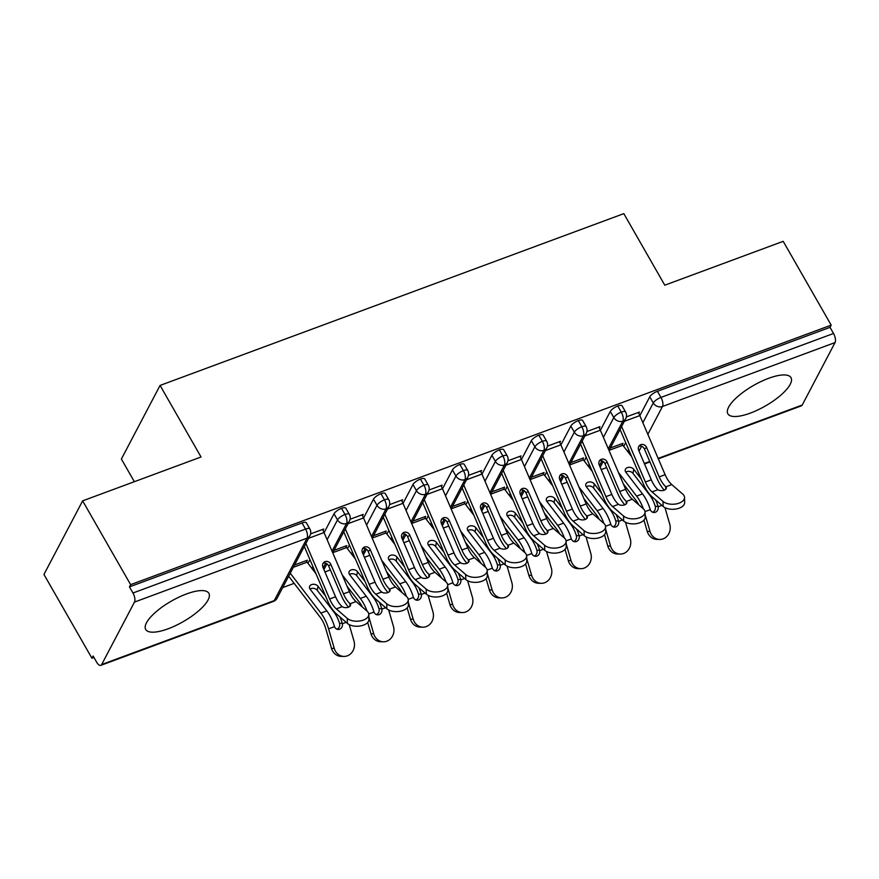<?xml version="1.0" encoding="UTF-8"?>
<svg xmlns="http://www.w3.org/2000/svg" width="879" height="879" viewBox="0 0 879 879"><rect width="100%" height="100%" fill="white"/><g stroke="black" fill="none" stroke-linecap="round" stroke-linejoin="round"><path stroke-width="1.32" d="M186.425 593.984A36.38 11.856 -29.8 0 1 208.85 593.303A36.38 11.856 -29.8 0 1 168.142 628.782A36.38 11.856 -29.8 0 1 145.716 629.463A36.38 11.856 -29.8 0 1 186.425 593.984M768.576 378.333A36.38 11.856 -29.8 0 1 791.001 377.651A36.38 11.856 -29.8 0 1 750.292 413.119A36.38 11.856 -29.8 0 1 727.867 413.811A36.38 11.856 -29.8 0 1 768.576 378.333M91.943 658.25L93.119 656.02L96.624 662.14A6.999 3.011 -110.3 0 0 100.81 665.359A6.999 3.011 -110.3 0 0 101.667 664.535L134.487 602.082A6.999 3.011 -110.3 0 0 132.96 593.006L129.455 586.875L130.63 584.645L82.637 500.854L43.95 574.459L91.943 658.25L93.965 657.503M282.675 587.59L294.146 583.348M324.933 571.943L330.361 569.933M364.4 557.319L369.828 555.308M403.868 542.706L409.295 540.695M443.335 528.081L448.762 526.071M482.802 513.457L488.23 511.446M522.269 498.843L527.697 496.833M561.736 484.219L567.164 482.208M601.203 469.595L606.631 467.584M134.355 481.692L121.379 459.036L160.066 385.431L623.815 213.641L664.788 285.192L783.2 241.329L831.182 325.131L830.018 327.362L657.437 391.287L660.942 397.418L833.523 333.482L830.018 327.362M833.523 333.482A6.999 3.011 69.7 0 1 835.05 342.568L802.23 405.021A6.999 3.011 69.7 0 1 801.373 405.845L658.327 458.827M130.63 584.645L831.182 325.131M82.637 500.854L201.038 456.992L160.066 385.431M638.758 413.383L639.462 412.053L626.364 416.899L638.275 412.493A13.987 6.032 69.7 0 1 639.813 415.591L665.128 474.693A17.261 7.439 -110.3 0 0 671.776 484.593L682.741 494.097A11.658 6.494 -1.6 0 1 684.532 497.415L684.675 502.447A11.658 6.494 178.4 0 1 676.336 508.952A11.658 6.494 178.4 0 1 663.151 506.436L652.185 496.943A23.315 10.054 69.7 0 1 643.197 483.56L620.047 429.501M631.715 456.75L622.859 445.235A7.933 3.417 69.7 0 1 621.86 443.719L610.323 447.993L623.046 443.28L622.376 444.554M623.727 446.356L625.683 442.653M639.857 415.679L649.757 396.825A6.999 2.274 -29.8 0 1 657.437 391.287M129.455 586.875L302.024 522.95A6.999 2.274 -29.8 0 1 306.342 522.818L309.847 528.938A6.999 2.274 150.2 0 0 305.54 529.07L302.024 522.95M307.98 563.329L309.935 559.615M324.109 532.652L334.02 513.797A6.999 2.274 -29.8 0 1 341.502 508.326A6.999 2.274 -29.8 0 1 345.81 508.194L349.315 514.325A6.999 2.274 150.2 0 0 345.007 514.457L341.502 508.326M323.011 530.345L323.714 529.015L310.628 533.872L322.527 529.455A13.987 6.032 69.7 0 1 324.065 532.553L349.381 591.666A17.261 7.439 -110.3 0 0 356.028 601.555L366.993 611.059A11.658 6.494 -1.6 0 1 368.784 614.388L368.927 619.42A11.658 6.494 178.4 0 1 360.588 625.914A11.658 6.494 178.4 0 1 347.403 623.409L336.437 613.905A23.315 10.054 69.7 0 1 327.46 600.533L304.299 546.463M306.628 561.516L307.298 560.242L294.575 564.955L306.112 560.681A7.933 3.417 69.7 0 0 307.112 562.197L315.979 573.723M347.447 548.705L349.402 544.991M363.576 518.028L373.487 499.173A6.999 2.274 -29.8 0 1 380.97 493.712A6.999 2.274 -29.8 0 1 385.277 493.58L388.782 499.701A6.999 2.274 150.2 0 0 384.475 499.832L380.97 493.712M362.478 515.72L363.181 514.402L350.095 519.247L361.994 514.841A13.987 6.032 69.7 0 1 363.532 517.94L388.848 577.042A17.261 7.439 -110.3 0 0 395.495 586.941L406.461 596.445A23.315 10.054 -110.3 0 0 399.802 583.821L381.629 560.187M346.095 546.892L346.765 545.628L334.053 550.331L345.579 546.057A7.933 3.417 69.7 0 0 346.579 547.573L355.446 559.099M386.925 534.08L388.87 530.378M403.043 503.403L412.954 484.549A6.999 2.274 -29.8 0 1 420.437 479.088A6.999 2.274 -29.8 0 1 424.744 478.956L428.249 485.076A6.999 2.274 150.2 0 0 423.942 485.208L420.437 479.088M401.956 501.107L402.648 499.777L389.562 504.623L401.461 500.217A13.987 6.032 69.7 0 1 403 503.315L428.315 562.417A17.261 7.439 -110.3 0 0 434.962 572.317L445.928 581.821A11.658 6.494 -1.6 0 1 447.719 585.139L447.861 590.172A11.658 6.494 178.4 0 1 439.522 596.676A11.658 6.494 178.4 0 1 426.337 594.16L415.371 584.667A23.315 10.054 69.7 0 1 406.395 571.284L383.233 517.226M385.562 532.278L386.233 531.004L373.52 535.718L385.046 531.443A7.933 3.417 69.7 0 0 386.057 532.96L394.913 544.475M426.392 519.467L428.337 515.753M442.511 488.79L452.421 469.935A6.999 2.274 -29.8 0 1 459.904 464.464A6.999 2.274 -29.8 0 1 464.211 464.332L467.716 470.463A6.999 2.274 150.2 0 0 463.409 470.595L459.904 464.464M441.423 486.483L442.115 485.153L429.029 490.01L440.928 485.593A13.987 6.032 69.7 0 1 442.467 488.691L467.782 547.804A17.261 7.439 -110.3 0 0 474.429 557.693L485.395 567.197A11.658 6.494 -1.6 0 1 487.186 570.526L487.329 575.558A11.658 6.494 178.4 0 1 478.989 582.052A11.658 6.494 178.4 0 1 465.804 579.547L454.839 570.042A23.315 10.054 69.7 0 1 445.862 556.671L422.7 502.601M425.029 517.654L425.7 516.38L412.987 521.093L424.524 516.819A7.933 3.417 69.7 0 0 425.524 518.335L434.38 529.861M465.859 504.843L467.804 501.129M481.978 474.166L491.888 455.311A6.999 2.274 -29.8 0 1 499.371 449.85A6.999 2.274 -29.8 0 1 503.678 449.718L507.194 455.838A6.999 2.274 150.2 0 0 502.876 455.97L499.371 449.85M480.89 471.858L481.582 470.54L468.496 475.385L480.395 470.979A13.987 6.032 69.7 0 1 481.945 474.078L507.249 533.179A17.261 7.439 -110.3 0 0 513.896 543.079L524.862 552.583A11.658 6.494 -1.6 0 1 526.653 555.902L526.796 560.934A11.658 6.494 178.4 0 1 518.467 567.427A11.658 6.494 178.4 0 1 505.271 564.922L494.306 555.418A23.315 10.054 69.7 0 1 485.329 542.046L462.167 487.977M464.508 503.03L465.167 501.766L452.454 506.469L463.991 502.195A7.933 3.417 69.7 0 0 464.991 503.711L473.847 515.237M505.326 490.218L507.271 486.516M521.445 459.541L531.356 440.687A6.999 2.274 -29.8 0 1 538.838 435.226A6.999 2.274 -29.8 0 1 543.156 435.094L546.661 441.214A6.999 2.274 150.2 0 0 542.343 441.346L538.838 435.226M520.357 457.245L521.049 455.915L507.963 460.761L519.863 456.355A13.987 6.032 69.7 0 1 521.412 459.453L546.716 518.555A17.261 7.439 -110.3 0 0 553.363 528.455L564.329 537.959A11.658 6.494 -1.6 0 1 566.12 541.277L566.263 546.309A11.658 6.494 178.4 0 1 557.934 552.814A11.658 6.494 178.4 0 1 544.749 550.298L533.784 540.805A23.315 10.054 69.7 0 1 524.796 527.422L501.645 473.363M503.975 488.416L504.645 487.142L491.921 491.855L503.458 487.581A7.933 3.417 69.7 0 0 504.458 489.098L513.314 500.612M544.793 475.605L546.738 471.891M560.912 444.928L570.823 426.073A6.999 2.274 -29.8 0 1 578.305 420.601A6.999 2.274 -29.8 0 1 582.623 420.47L586.128 426.601A6.999 2.274 150.2 0 0 581.81 426.733L578.305 420.601M559.824 442.62L560.516 441.291L547.43 446.147L559.341 441.73A13.987 6.032 69.7 0 1 560.879 444.829L586.194 503.942A17.261 7.439 -110.3 0 0 592.842 513.83L603.807 523.335A11.658 6.494 -1.6 0 1 605.587 526.664L605.73 531.696A11.658 6.494 178.4 0 1 597.401 538.19A11.658 6.494 178.4 0 1 584.216 535.685L573.251 526.18A23.315 10.054 69.7 0 1 564.263 512.809L541.112 458.739M543.442 473.792L544.112 472.517L531.388 477.231L542.925 472.957A7.933 3.417 69.7 0 0 543.925 474.473L552.781 485.999M584.26 460.981L586.205 457.267M600.379 430.303L610.29 411.449A6.999 2.274 -29.8 0 1 617.772 405.988A6.999 2.274 -29.8 0 1 622.09 405.856L625.595 411.976A6.999 2.274 150.2 0 0 621.277 412.108L617.772 405.988M599.291 427.996L599.983 426.678L586.897 431.523L598.808 427.117A13.987 6.032 69.7 0 1 600.346 430.216L625.661 489.317A17.261 7.439 -110.3 0 0 632.309 499.217L643.274 508.721A11.658 6.494 -1.6 0 1 645.054 512.039L645.208 517.072A11.658 6.494 178.4 0 1 636.868 523.565A11.658 6.494 178.4 0 1 623.683 521.06L612.718 511.556A23.315 10.054 69.7 0 1 603.73 498.184L580.579 444.115M582.909 459.168L583.579 457.904L570.856 462.607L582.392 458.333A7.933 3.417 69.7 0 0 583.392 459.849L592.248 471.375M608.301 448.795L622.815 421.195A6.999 3.011 -110.3 0 0 621.277 412.108A6.999 2.274 150.2 0 0 613.806 417.569L610.29 411.449M599.478 465.573L601.972 460.838M568.834 463.42L583.337 435.808A6.999 3.011 -110.3 0 0 581.81 426.733A6.999 2.274 150.2 0 0 574.328 432.193L570.823 426.073M560.011 480.198L562.505 475.462M529.367 478.033L543.87 450.433A6.999 3.011 -110.3 0 0 542.343 441.346A6.999 2.274 150.2 0 0 534.861 446.807L531.356 440.687M520.544 494.811L523.038 490.086M489.9 492.658L504.403 465.057A6.999 3.011 -110.3 0 0 502.876 455.97A6.999 2.274 150.2 0 0 495.393 461.431L491.888 455.311M481.077 509.435L483.571 504.7M450.433 507.282L464.936 479.67A6.999 3.011 -110.3 0 0 463.409 470.595A6.999 2.274 150.2 0 0 455.926 476.055L452.421 469.935M441.61 524.06L444.104 519.324M410.965 521.895L425.469 494.295A6.999 3.011 -110.3 0 0 423.942 485.208A6.999 2.274 150.2 0 0 416.459 490.669L412.954 484.549M402.142 538.673L404.626 533.949M371.498 536.52L386.002 508.919A6.999 3.011 -110.3 0 0 384.475 499.832A6.999 2.274 150.2 0 0 376.992 505.293L373.487 499.173M362.675 553.298L365.159 548.562M332.02 551.144L346.535 523.532A6.999 3.011 -110.3 0 0 345.007 514.457A6.999 2.274 150.2 0 0 337.525 519.918L334.02 513.797M323.208 567.922L325.691 563.186M621.618 426.502L645.395 482.011A17.261 7.439 -110.3 0 0 652.042 491.899L663.008 501.404A11.658 6.494 -1.6 0 0 676.193 503.92A11.658 6.494 -1.6 0 0 684.532 497.415M651.317 479.813L638.714 450.389A4.659 4.186 -125.4 0 1 640.835 444.664A4.659 4.186 -125.4 0 1 646.603 447.466L659.206 476.89A17.261 7.439 69.7 0 0 665.645 486.603L665.842 486.79A4.659 2.604 178.4 0 1 666.359 487.933A4.659 2.604 178.4 0 1 664.183 490.218A4.659 2.604 178.4 0 1 657.975 489.702L657.756 489.526A17.261 7.439 69.7 0 1 651.317 479.813L645.395 482.011M664.304 490.174A23.315 10.054 69.7 0 1 657.02 478.451L644.417 449.026A4.659 4.186 54.6 0 0 639 446.103M659.679 539.453L656.91 539.398A11.658 10.372 -89 0 1 647.241 531.399L650.01 531.443A11.658 10.372 91 0 0 659.679 539.453A11.658 10.372 91 0 0 669.743 524.137L664.953 507.633M641.285 479.099L633.759 469.298L633.001 473.352A4.659 3.417 10.6 0 0 626.639 471.671A4.659 3.417 10.6 0 0 625.771 472.111M623.321 483.846L635.847 500.162A17.261 7.439 69.7 0 1 638.769 504.821M633.001 473.352L649.669 495.042A17.261 7.439 -110.3 0 1 655.262 506.348L658.03 506.403A23.315 10.054 -110.3 0 0 655.646 499.931M652.625 512.237A4.659 4.153 91 0 0 655.36 506.722L655.262 506.348M643.966 520.115L647.241 531.399M650.01 531.443L645.131 514.665M658.03 506.403L658.129 506.776A4.659 4.153 -89 0 1 650.262 509.688L650.141 509.326A23.315 10.054 -110.3 0 0 642.527 493.91L625.859 472.221A4.659 3.417 -169.4 0 1 625.222 469.902A4.659 3.417 -169.4 0 1 627.397 467.617A4.659 3.417 -169.4 0 1 633.759 469.298M643.307 508.754A23.315 10.054 -110.3 0 0 636.616 496.097L618.442 472.462M582.151 441.126L605.928 496.624A17.261 7.439 -110.3 0 0 612.575 506.524L623.541 516.028A11.658 6.494 -1.6 0 0 636.726 518.533A11.658 6.494 -1.6 0 0 645.054 512.039M611.839 494.437L599.247 465.013A4.659 4.186 -125.4 0 1 601.368 459.288A4.659 4.186 -125.4 0 1 607.136 462.09L619.739 491.515A17.261 7.439 69.7 0 0 626.178 501.228L626.375 501.415A4.659 2.604 178.4 0 1 626.892 502.557A4.659 2.604 178.4 0 1 624.716 504.843A4.659 2.604 178.4 0 1 618.508 504.326L618.289 504.15A17.261 7.439 69.7 0 1 611.839 494.437L605.928 496.624M624.837 504.799A23.315 10.054 69.7 0 1 617.541 493.064L604.95 463.64A4.659 4.186 54.6 0 0 599.533 460.728M542.684 455.74L566.461 511.248A17.261 7.439 -110.3 0 0 573.097 521.148L584.063 530.652A11.658 6.494 -1.6 0 0 597.259 533.157A11.658 6.494 -1.6 0 0 605.587 526.664M572.372 509.062L559.769 479.637A4.659 4.186 -125.4 0 1 561.89 473.902A4.659 4.186 -125.4 0 1 567.669 476.704L580.272 506.128A17.261 7.439 69.7 0 0 586.711 515.841L586.897 516.039A4.659 2.604 178.4 0 1 587.425 517.182A4.659 2.604 178.4 0 1 585.249 519.467A4.659 2.604 178.4 0 1 579.041 518.951L578.811 518.775A17.261 7.439 69.7 0 1 572.372 509.062L566.461 511.248M585.37 519.412A23.315 10.054 69.7 0 1 578.074 507.688L565.472 478.264A4.659 4.186 54.6 0 0 560.066 475.352M503.217 470.364L526.982 525.873A17.261 7.439 -110.3 0 0 533.63 535.761L544.595 545.266A11.658 6.494 -1.6 0 0 557.791 547.782A11.658 6.494 -1.6 0 0 566.12 541.277M532.905 523.675L520.302 494.251A4.659 4.186 -125.4 0 1 522.423 488.526A4.659 4.186 -125.4 0 1 528.202 491.328L540.805 520.753A17.261 7.439 69.7 0 0 547.243 530.466L547.43 530.652A4.659 2.604 178.4 0 1 547.958 531.795A4.659 2.604 178.4 0 1 545.782 534.08A4.659 2.604 178.4 0 1 539.563 533.564L539.343 533.388A17.261 7.439 69.7 0 1 532.905 523.675L526.982 525.873M545.892 534.036A23.315 10.054 69.7 0 1 538.607 522.313L526.005 492.888A4.659 4.186 54.6 0 0 520.599 489.966M463.749 484.988L487.515 540.486A17.261 7.439 -110.3 0 0 494.163 550.386L505.128 559.89A11.658 6.494 -1.6 0 0 518.313 562.395A11.658 6.494 -1.6 0 0 526.653 555.902M493.438 538.3L480.835 508.875A4.659 4.186 -125.4 0 1 482.956 503.151A4.659 4.186 -125.4 0 1 488.735 505.952L501.338 535.377A17.261 7.439 69.7 0 0 507.776 545.09L507.963 545.277A4.659 2.604 178.4 0 1 508.491 546.419A4.659 2.604 178.4 0 1 506.304 548.705A4.659 2.604 178.4 0 1 500.096 548.188L499.876 548.013A17.261 7.439 69.7 0 1 493.438 538.3L487.515 540.486M506.425 548.661A23.315 10.054 69.7 0 1 499.14 536.926L486.537 507.502A4.659 4.186 54.6 0 0 481.132 504.59M620.211 554.067L617.443 554.023A11.658 10.372 -89 0 1 607.774 546.024L610.542 546.068A11.658 10.372 91 0 0 620.211 554.067A11.658 10.372 91 0 0 630.276 538.761L625.485 522.258M601.818 493.723L594.292 483.922L593.534 487.977A4.659 3.417 10.6 0 0 587.161 486.296A4.659 3.417 10.6 0 0 586.304 486.724M583.843 498.47L596.38 514.775A17.261 7.439 69.7 0 1 599.302 519.434M593.534 487.977L610.202 509.666A17.261 7.439 -110.3 0 1 615.794 520.972L618.563 521.016A23.315 10.054 -110.3 0 0 616.179 514.556M613.157 526.851A4.659 4.153 91 0 0 615.893 521.346L615.794 520.972M604.499 534.74L607.774 546.024M610.542 546.068L605.664 529.29M618.563 521.016L618.662 521.39A4.659 4.153 -89 0 1 610.795 524.313L610.674 523.939A23.315 10.054 -110.3 0 0 603.06 508.534L586.392 486.845A4.659 3.417 -169.4 0 1 585.755 484.527A4.659 3.417 -169.4 0 1 587.93 482.241A4.659 3.417 -169.4 0 1 594.292 483.922M603.84 523.368A23.315 10.054 -110.3 0 0 597.138 510.721L578.964 487.076M580.744 568.691L577.975 568.647A11.658 10.372 -89 0 1 568.306 560.637L571.064 560.692A11.658 10.372 91 0 0 580.744 568.691A11.658 10.372 91 0 0 590.798 553.374L586.007 536.871M562.351 508.337L554.825 498.536L554.056 502.601A4.659 3.417 10.6 0 0 547.694 500.92A4.659 3.417 10.6 0 0 546.837 501.349M544.376 513.094L556.912 529.4A17.261 7.439 69.7 0 1 559.835 534.058M554.056 502.601L570.735 524.28A17.261 7.439 -110.3 0 1 576.327 535.597L579.096 535.641A23.315 10.054 -110.3 0 0 576.701 529.18M573.69 541.475A4.659 4.153 91 0 0 576.426 535.97L576.327 535.597M565.032 549.353L568.306 560.637M571.064 560.692L566.197 543.903M579.096 535.641L579.195 536.014A4.659 4.153 -89 0 1 571.328 538.926L571.207 538.563A23.315 10.054 -110.3 0 0 563.593 523.148L546.925 501.469A4.659 3.417 -169.4 0 1 546.288 499.151A4.659 3.417 -169.4 0 1 548.452 496.866A4.659 3.417 -169.4 0 1 554.825 498.536M564.373 537.992A23.315 10.054 -110.3 0 0 557.671 525.345L539.497 501.7M541.266 583.315L538.508 583.26A11.658 10.372 -89 0 1 528.839 575.262L531.597 575.305A11.658 10.372 91 0 0 541.266 583.315A11.658 10.372 91 0 0 551.331 567.999L546.54 551.496M522.884 522.961L515.347 513.16L514.589 517.215A4.659 3.417 10.6 0 0 508.227 515.533A4.659 3.417 10.6 0 0 507.37 515.973M504.909 527.708L517.445 544.024A17.261 7.439 69.7 0 1 520.368 548.683M514.589 517.215L531.257 538.904A17.261 7.439 -110.3 0 1 536.86 550.21L539.629 550.265A23.315 10.054 -110.3 0 0 537.234 543.793M534.223 556.099A4.659 4.153 91 0 0 536.959 550.584L536.86 550.21M525.565 563.977L528.839 575.262M531.597 575.305L526.73 558.528M539.629 550.265L539.717 550.639A4.659 4.153 -89 0 1 531.861 553.55L531.729 553.188A23.315 10.054 -110.3 0 0 524.126 537.772L507.458 516.083A4.659 3.417 -169.4 0 1 506.82 513.765A4.659 3.417 -169.4 0 1 508.985 511.479A4.659 3.417 -169.4 0 1 515.347 513.16M524.906 552.616A23.315 10.054 -110.3 0 0 518.203 539.959L500.03 516.325M501.799 597.929L499.041 597.885A11.658 10.372 -89 0 1 489.372 589.886L492.13 589.93A11.658 10.372 91 0 0 501.799 597.929A11.658 10.372 91 0 0 511.864 582.623L507.073 566.12M483.417 537.585L475.88 527.785L475.121 531.839A4.659 3.417 10.6 0 0 468.76 530.158A4.659 3.417 10.6 0 0 467.903 530.586M465.441 542.332L477.978 558.637A17.261 7.439 69.7 0 1 480.901 563.296M475.121 531.839L491.79 553.528A17.261 7.439 -110.3 0 1 497.393 564.834L500.162 564.878A23.315 10.054 -110.3 0 0 497.767 558.418M494.756 570.713A4.659 4.153 91 0 0 497.492 565.208L497.393 564.834M486.087 578.602L489.372 589.886M492.13 589.93L487.263 573.152M500.162 564.878L500.25 565.252A4.659 4.153 -89 0 1 492.383 568.175L492.262 567.801A23.315 10.054 -110.3 0 0 484.659 552.397L467.991 530.707A4.659 3.417 -169.4 0 1 467.353 528.389A4.659 3.417 -169.4 0 1 469.518 526.103A4.659 3.417 -169.4 0 1 475.88 527.785M485.439 567.23A23.315 10.054 -110.3 0 0 478.736 554.583L460.563 530.938M424.282 499.602L448.048 555.11A17.261 7.439 -110.3 0 0 454.696 565.01L465.661 574.514A11.658 6.494 -1.6 0 0 478.846 577.02A11.658 6.494 -1.6 0 0 487.186 570.526M453.971 552.924L441.368 523.499A4.659 4.186 -125.4 0 1 443.488 517.764A4.659 4.186 -125.4 0 1 449.268 520.566L461.86 549.99A17.261 7.439 69.7 0 0 468.309 559.703L468.496 559.901A4.659 2.604 178.4 0 1 469.023 561.044A4.659 2.604 178.4 0 1 466.837 563.329A4.659 2.604 178.4 0 1 460.629 562.813L460.409 562.637A17.261 7.439 69.7 0 1 453.971 552.924L448.048 555.11M466.958 563.274A23.315 10.054 69.7 0 1 459.673 551.551L447.07 522.126A4.659 4.186 54.6 0 0 441.665 519.214M462.332 612.553L459.574 612.509A11.658 10.372 -89 0 1 449.894 604.499L452.663 604.554A11.658 10.372 91 0 0 462.332 612.553A11.658 10.372 91 0 0 472.397 597.237L467.606 580.733M443.95 552.199L436.413 542.398L435.654 546.463A4.659 3.417 10.6 0 0 429.293 544.782A4.659 3.417 10.6 0 0 428.436 545.211M425.974 556.956L438.511 573.262A17.261 7.439 69.7 0 1 441.434 577.921M435.654 546.463L452.322 568.142A17.261 7.439 -110.3 0 1 457.926 579.459L460.695 579.503A23.315 10.054 -110.3 0 0 458.3 573.042M455.289 585.337A4.659 4.153 91 0 0 458.025 579.832L457.926 579.459M446.62 593.215L449.894 604.499M452.663 604.554L447.796 587.765M460.695 579.503L460.783 579.876A4.659 4.153 -89 0 1 452.916 582.788L452.795 582.425A23.315 10.054 -110.3 0 0 445.192 567.01L428.523 545.332A4.659 3.417 -169.4 0 1 427.886 543.013A4.659 3.417 -169.4 0 1 430.051 540.728A4.659 3.417 -169.4 0 1 436.413 542.398M445.972 581.854A23.315 10.054 -110.3 0 0 439.269 569.207L421.096 545.562M384.815 514.226L408.581 569.735A17.261 7.439 -110.3 0 0 415.229 579.624L426.194 589.128A11.658 6.494 -1.6 0 0 439.379 591.644A11.658 6.494 -1.6 0 0 447.719 585.139M414.503 567.537L401.901 538.113A4.659 4.186 -125.4 0 1 404.021 532.388A4.659 4.186 -125.4 0 1 409.801 535.19L422.392 564.615A17.261 7.439 69.7 0 0 428.831 574.328L429.029 574.514A4.659 2.604 178.4 0 1 429.556 575.657A4.659 2.604 178.4 0 1 427.37 577.942A4.659 2.604 178.4 0 1 421.162 577.426L420.942 577.25A17.261 7.439 69.7 0 1 414.503 567.537L408.581 569.735M427.491 577.899A23.315 10.054 69.7 0 1 420.206 566.175L407.603 536.75A4.659 4.186 54.6 0 0 402.197 533.828M345.337 528.85L369.114 584.348A17.261 7.439 -110.3 0 0 375.762 594.248L386.727 603.752A11.658 6.494 -1.6 0 0 399.912 606.257A11.658 6.494 -1.6 0 0 408.252 599.764L408.394 604.796A11.658 6.494 178.4 0 1 400.055 611.29A11.658 6.494 178.4 0 1 386.87 608.784L375.904 599.28A23.315 10.054 69.7 0 1 366.928 585.908L343.766 531.839M408.252 599.764A11.658 6.494 -1.6 0 0 406.461 596.445M375.036 582.162L362.434 552.737A4.659 4.186 -125.4 0 1 364.554 547.013A4.659 4.186 -125.4 0 1 370.323 549.814L382.925 579.239A17.261 7.439 69.7 0 0 389.364 588.952L389.562 589.139A4.659 2.604 178.4 0 1 390.089 590.281A4.659 2.604 178.4 0 1 387.903 592.567A4.659 2.604 178.4 0 1 381.695 592.05L381.475 591.875A17.261 7.439 69.7 0 1 375.036 582.162L369.114 584.348M388.024 592.523A23.315 10.054 69.7 0 1 380.739 580.788L368.136 551.364A4.659 4.186 54.6 0 0 362.73 548.452M305.87 543.464L329.647 598.973A17.261 7.439 -110.3 0 0 336.294 608.872L347.26 618.376A11.658 6.494 -1.6 0 0 360.445 620.882A11.658 6.494 -1.6 0 0 368.784 614.388M335.569 596.786L322.967 567.362A4.659 4.186 -125.4 0 1 325.087 561.626A4.659 4.186 -125.4 0 1 330.856 564.428L343.458 593.852A17.261 7.439 69.7 0 0 349.897 603.565L350.095 603.763A4.659 2.604 178.4 0 1 350.611 604.906A4.659 2.604 178.4 0 1 348.436 607.191A4.659 2.604 178.4 0 1 342.228 606.675L342.008 606.499A17.261 7.439 69.7 0 1 335.569 596.786L329.647 598.973M348.556 607.136A23.315 10.054 69.7 0 1 341.272 595.413L328.669 565.988A4.659 4.186 54.6 0 0 323.263 563.076M422.865 627.177L420.107 627.123A11.658 10.372 -89 0 1 410.427 619.124L413.196 619.168A11.658 10.372 91 0 0 422.865 627.177A11.658 10.372 91 0 0 432.929 611.861L428.139 595.358M404.483 566.823L396.945 557.022L396.187 561.077A4.659 3.417 10.6 0 0 389.826 559.396A4.659 3.417 10.6 0 0 388.968 559.835M386.507 571.57L399.044 587.886A17.261 7.439 69.7 0 1 401.967 592.545M396.187 561.077L412.855 582.766A17.261 7.439 -110.3 0 1 418.459 594.072L421.228 594.127A23.315 10.054 -110.3 0 0 418.833 587.655M415.822 599.961A4.659 4.153 91 0 0 418.558 594.446L418.459 594.072M407.153 607.839L410.427 619.124M413.196 619.168L408.328 602.39M421.228 594.127L421.316 594.501A4.659 4.153 -89 0 1 413.449 597.412L413.328 597.05A23.315 10.054 -110.3 0 0 405.724 581.634L389.056 559.945A4.659 3.417 -169.4 0 1 388.419 557.627A4.659 3.417 -169.4 0 1 390.584 555.341A4.659 3.417 -169.4 0 1 396.945 557.022M383.398 641.791L380.629 641.747A11.658 10.372 -89 0 1 370.96 633.748L373.729 633.792A11.658 10.372 91 0 0 383.398 641.791A11.658 10.372 91 0 0 393.462 626.485L388.672 609.982M365.016 581.448L357.478 571.647L356.72 575.701A4.659 3.417 10.6 0 0 350.358 574.02A4.659 3.417 10.6 0 0 349.501 574.448M347.04 586.194L359.577 602.5A17.261 7.439 69.7 0 1 362.5 607.158M356.72 575.701L373.388 597.39A17.261 7.439 -110.3 0 1 378.992 608.697L381.75 608.74A23.315 10.054 -110.3 0 0 379.365 602.28M376.355 614.575A4.659 4.153 91 0 0 379.08 609.07L378.992 608.697M367.686 622.464L370.96 633.748M373.729 633.792L368.861 617.014M381.75 608.74L381.849 609.114A4.659 4.153 -89 0 1 373.982 612.037L373.861 611.663A23.315 10.054 -110.3 0 0 366.257 596.259L349.589 574.569A4.659 3.417 -169.4 0 1 348.952 572.251A4.659 3.417 -169.4 0 1 351.117 569.966A4.659 3.417 -169.4 0 1 357.478 571.647M367.037 611.092A23.315 10.054 -110.3 0 0 360.335 598.445L342.162 574.8M343.931 656.415L341.162 656.371A11.658 10.372 -89 0 1 331.493 648.361L334.262 648.416A11.658 10.372 91 0 0 343.931 656.415A11.658 10.372 91 0 0 353.995 641.099L349.205 624.595M325.538 596.061L318.011 586.26L317.253 590.325A4.659 3.417 10.6 0 0 310.891 588.644A4.659 3.417 10.6 0 0 310.034 589.073M288.664 576.217L320.11 617.124A17.261 7.439 69.7 0 1 325.812 628.804L331.493 648.361M317.253 590.325L333.921 612.004A17.261 7.439 -110.3 0 1 339.525 623.321L342.283 623.365A23.315 10.054 -110.3 0 0 339.898 616.904M336.888 629.199A4.659 4.153 91 0 0 339.613 623.694L339.525 623.321M334.262 648.416L328.581 628.848A23.315 10.054 -110.3 0 0 320.868 613.07L290.235 573.218M342.283 623.365L342.381 623.738A4.659 4.153 -89 0 1 334.514 626.65L334.394 626.287A23.315 10.054 -110.3 0 0 326.79 610.872L310.122 589.194A4.659 3.417 -169.4 0 1 309.474 586.864A4.659 3.417 -169.4 0 1 311.649 584.59A4.659 3.417 -169.4 0 1 318.011 586.26M835.05 342.568L662.48 406.494L647.845 434.336M641.571 446.268L639.022 451.125M644.329 463.508L649.757 461.497M658.14 458.398L802.23 405.021M642.868 422.733L653.273 402.956A6.999 2.274 150.2 0 1 660.942 397.418A6.999 3.011 69.7 0 1 662.48 406.494A6.999 5.889 -152.3 0 1 653.273 402.956L649.757 396.825M101.667 664.535L274.237 600.61L307.068 538.157L134.487 602.082M132.96 593.006L305.54 529.07A6.999 3.011 -110.3 0 1 307.068 538.157A6.999 5.889 -152.3 0 0 309.968 535.674A6.999 6.999 0 0 0 309.847 528.938M100.81 665.359L273.38 601.434A6.999 3.011 -110.3 0 0 274.237 600.61A6.999 5.889 -152.3 0 0 277.149 598.127L309.968 535.674M627.727 451.553L628.694 449.696M625.595 411.976A6.999 6.999 0 0 1 625.716 418.712A6.999 5.889 -152.3 0 1 622.815 421.195A6.999 5.889 -152.3 0 1 613.806 417.58L603.401 437.357M588.26 466.178L589.227 464.321M548.793 480.802L549.76 478.945M563.933 451.982L574.339 432.193A6.999 5.889 -152.3 0 0 583.337 435.808A6.999 5.889 -152.3 0 0 586.249 433.325A6.999 6.999 0 0 0 586.128 426.601M509.315 495.415L510.292 493.569M524.466 466.595L534.861 446.818A6.999 5.889 -152.3 0 0 543.87 450.433A6.999 5.889 -152.3 0 0 546.782 447.949A6.999 6.999 0 0 0 546.661 441.214M469.847 510.04L470.825 508.183M484.999 481.22L495.393 461.442A6.999 5.889 -152.3 0 0 504.403 465.057A6.999 5.889 -152.3 0 0 507.315 462.574A6.999 6.999 0 0 0 507.194 455.838M430.38 524.664L431.358 522.807M445.532 495.844L455.926 476.055A6.999 5.889 -152.3 0 0 464.936 479.67A6.999 5.889 -152.3 0 0 467.848 477.187A6.999 6.999 0 0 0 467.716 470.463M390.913 539.277L391.891 537.432M406.065 510.457L416.459 490.669M351.446 553.902L352.424 552.045M366.598 525.082L376.992 505.304A6.999 5.889 -152.3 0 0 386.002 508.919A6.999 5.889 -152.3 0 0 388.903 506.436A6.999 6.999 0 0 0 388.782 499.701M311.979 568.526L312.957 566.669M327.131 539.706L337.525 519.918A6.999 5.889 -152.3 0 0 346.535 523.532A6.999 5.889 -152.3 0 0 349.435 521.049A6.999 6.999 0 0 0 349.315 514.325M428.249 485.076A6.999 6.999 0 0 1 428.37 491.811A6.999 5.889 -152.3 0 1 425.469 494.295A6.999 5.889 -152.3 0 1 416.459 490.68M663.151 506.436L663.008 501.404M665.128 474.693L659.206 476.89M639.813 415.591L624.343 421.327M657.975 489.702L652.042 491.899M671.776 484.593L665.842 486.79M646.603 447.466L644.417 449.026M665.722 489.306L665.645 486.603M658.129 506.776L661.909 505.37M645.021 511.622L650.262 509.688M609.092 450.334L622.859 445.235M636.616 496.097L642.527 493.91M623.683 521.06L623.541 516.028M625.661 489.317L619.739 491.515M600.346 430.216L584.876 435.94M618.508 504.326L612.575 506.524M632.309 499.217L626.375 501.415M607.136 462.09L604.95 463.64M626.255 503.92L626.178 501.228M584.216 535.685L584.063 530.652M586.194 503.942L580.272 506.128M560.879 444.829L545.409 450.564M579.041 518.951L573.097 521.148M592.842 513.83L586.897 516.039M567.669 476.704L565.472 478.264M586.787 518.544L586.711 515.841M544.749 550.298L544.595 545.266M546.716 518.555L540.805 520.753M521.412 459.453L505.941 465.189M539.563 533.564L533.63 535.761M553.363 528.455L547.43 530.652M528.202 491.328L526.005 492.888M547.32 533.168L547.243 530.466M505.271 564.922L505.128 559.89M507.249 533.179L501.338 535.377M481.945 474.078L466.463 479.802M500.096 548.188L494.163 550.386M513.896 543.079L507.963 545.277M488.735 505.952L486.537 507.502M507.853 547.782L507.776 545.09M618.662 521.39L622.442 519.994M605.554 526.246L610.795 524.313M569.625 464.947L583.392 459.849M597.138 510.721L603.06 508.534M579.195 536.014L582.975 534.608M566.087 540.871L571.328 538.926M530.158 479.571L543.925 474.473M557.671 525.345L563.593 523.148M539.717 550.639L543.508 549.232M526.62 555.484L531.861 553.55M490.691 494.196L504.458 489.098M518.203 539.959L524.126 537.772M500.25 565.252L504.041 563.857M487.153 570.108L492.383 568.175M451.224 508.809L464.991 503.711M478.736 554.583L484.659 552.397M465.804 579.547L465.661 574.514M467.782 547.804L461.86 549.99M442.467 488.691L426.996 494.427M460.629 562.813L454.696 565.01M474.429 557.693L468.496 559.901M449.268 520.566L447.07 522.126M468.386 562.406L468.309 559.703M460.783 579.876L464.573 578.47M447.686 584.733L452.916 582.788M411.757 523.434L425.524 518.335M439.269 569.207L445.192 567.01M426.337 594.16L426.194 589.128M428.315 562.417L422.392 564.615M403 503.315L387.529 509.051M421.162 577.426L415.229 579.624M434.962 572.317L429.029 574.514M409.801 535.19L407.603 536.75M428.919 577.031L428.831 574.328M386.87 608.784L386.727 603.752M388.848 577.042L382.925 579.239M363.532 517.94L348.062 523.664M381.695 592.05L375.762 594.248M395.495 586.941L389.562 589.139M370.323 549.814L368.136 551.364M389.441 591.644L389.364 588.952M347.403 623.409L347.26 618.376M349.381 591.666L343.458 593.852M324.065 532.553L308.595 538.289M342.228 606.675L336.294 608.872M356.028 601.555L350.095 603.763M330.856 564.428L328.669 565.988M349.974 606.268L349.897 603.565M421.316 594.501L425.106 593.094M408.219 599.346L413.449 597.412M372.289 538.058L386.057 532.96M399.802 583.821L405.724 581.634M381.849 609.114L385.639 607.719M368.751 613.971L373.982 612.037M332.822 552.671L346.579 547.573M360.335 598.445L366.257 596.259M342.381 623.738L346.172 622.332M328.581 628.848L334.514 626.65M293.344 567.296L307.112 562.197M320.868 613.07L326.79 610.872M649.944 461.936L644.516 463.947M625.716 418.712L609.015 450.477M603.225 461.497L600.203 467.254M586.249 433.325L569.548 465.09M563.758 476.11L560.736 481.868M546.782 447.949L530.081 479.714M524.291 490.735L521.269 496.492M507.315 462.574L490.614 494.339M484.823 505.359L481.802 511.117M467.848 477.187L451.147 508.952M445.356 519.972L442.324 525.73M428.37 491.811L411.68 523.576M405.889 534.597L402.857 540.354M388.903 506.436L372.213 538.201M366.422 549.221L363.39 554.979M349.435 521.049L332.745 552.814M326.955 563.835L323.922 569.592M273.38 601.434A6.999 6.999 0 0 0 277.149 598.127"/></g></svg>
